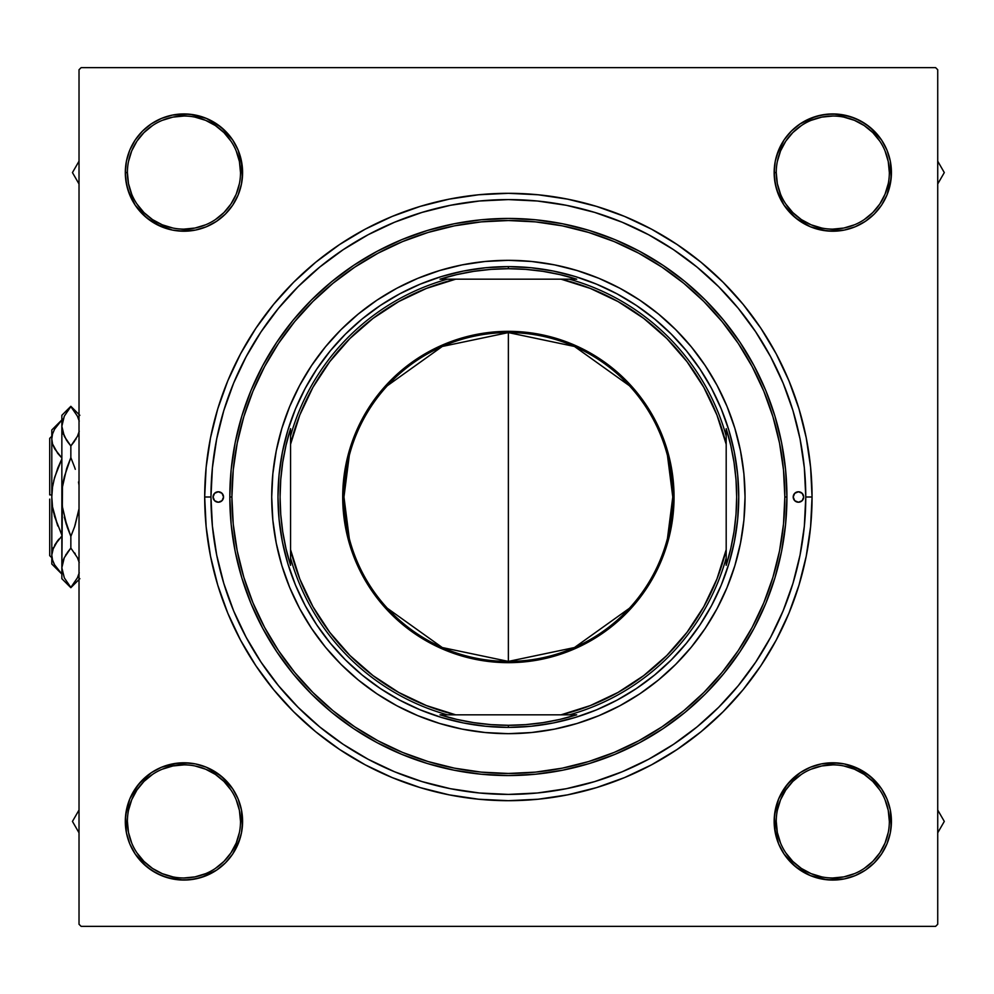 <?xml version="1.0" encoding="UTF-8"?>
<svg xmlns="http://www.w3.org/2000/svg" width="994" height="994" viewBox="0 0 994 994"><rect width="100%" height="100%" fill="white"/><g stroke="black" fill="none" stroke-linecap="round" stroke-linejoin="round"><path stroke-width="1.49" d="M240.498 821.417L242.598 821.417L241.467 832.86L242.598 821.417L241.467 832.86L238.125 843.869L240.063 838.439L232.708 854.008L238.125 843.869L232.708 854.008L238.125 843.869L241.467 832.86L242.598 821.417A58.646 58.646 0 0 1 183.952 880.063A58.646 58.646 0 0 1 125.306 821.417L126.437 832.86L129.767 843.869L135.196 854.008L142.49 862.891L151.374 870.185L161.513 875.602L172.509 878.932L183.952 880.063L195.396 878.932L206.392 875.602L216.53 870.185L225.414 862.891L232.708 854.008L238.125 843.869L241.467 832.86L242.598 821.417L241.467 809.986L238.125 798.977L232.708 788.838L225.414 779.955L216.53 772.661L206.392 767.244L195.396 763.901L183.952 762.783L172.509 763.901L161.513 767.244L151.374 772.661L142.49 779.955L135.196 788.838L129.767 798.977L126.437 809.986L125.306 821.417L127.406 821.417A56.546 56.546 0 0 0 183.952 877.975A56.546 56.546 0 0 0 240.498 821.417A56.546 56.546 0 0 0 183.952 764.871A56.546 56.546 0 0 0 127.406 821.417L125.306 821.417A58.646 58.646 0 0 1 183.952 762.783A58.646 58.646 0 0 1 242.598 821.417L240.498 821.417A56.546 56.546 0 0 1 183.952 877.975A56.546 56.546 0 0 1 127.406 821.417A56.546 56.546 0 0 1 183.952 764.871A56.546 56.546 0 0 1 240.498 821.417L239.417 810.396L236.199 799.785M240.498 172.583L242.598 172.583A58.646 58.646 0 0 1 183.952 231.217A58.646 58.646 0 0 1 125.306 172.583L126.437 161.14L125.306 172.583L126.437 161.14L125.306 172.583L126.437 184.014L129.767 195.023L135.196 205.162L142.49 214.045L151.374 221.339L161.513 226.756L172.509 230.099L183.952 231.217L195.396 230.099L206.392 226.756L216.53 221.339L225.414 214.045L232.708 205.162L238.125 195.023L241.467 184.014L242.598 172.583L241.467 161.14L238.125 150.131L232.708 139.992L225.414 131.109L216.53 123.815L206.392 118.398L195.396 115.068L183.952 113.937L172.509 115.068L161.513 118.398L151.374 123.815L142.49 131.109L135.196 139.992L129.767 150.131L126.437 161.14L125.306 172.583L127.406 172.583A56.546 56.546 0 0 0 183.952 229.129A56.546 56.546 0 0 0 240.498 172.583A56.546 56.546 0 0 0 183.952 116.025A56.546 56.546 0 0 0 127.406 172.583L125.306 172.583A58.646 58.646 0 0 1 183.952 113.937A58.646 58.646 0 0 1 242.598 172.583L240.498 172.583A56.546 56.546 0 0 1 183.952 229.129A56.546 56.546 0 0 1 127.406 172.583A56.546 56.546 0 0 1 183.952 116.025A56.546 56.546 0 0 1 240.498 172.583L239.417 161.55L236.199 150.939M889.344 172.583L891.432 172.583A58.646 58.646 0 0 1 832.798 231.217A58.646 58.646 0 0 1 774.152 172.583L775.283 161.14L774.152 172.583L775.283 161.14L778.613 150.131L776.674 155.561L784.03 139.992L778.613 150.131L784.03 139.992L778.613 150.131L775.283 161.14L774.152 172.583L775.283 184.014L778.613 195.023L784.03 205.162L791.323 214.045L800.22 221.339L810.359 226.756L821.355 230.099L832.798 231.217L844.229 230.099L855.238 226.756L865.376 221.339L874.26 214.045L881.554 205.162L886.971 195.023L890.313 184.014L891.432 172.583L890.313 161.14L886.971 150.131L881.554 139.992L874.26 131.109L865.376 123.815L855.238 118.398L844.229 115.068L832.798 113.937L821.355 115.068L810.359 118.398L800.22 123.815L791.323 131.109L784.03 139.992L778.613 150.131L775.283 161.14L774.152 172.583L776.252 172.583A56.546 56.546 0 0 0 832.798 229.129A56.546 56.546 0 0 0 889.344 172.583A56.546 56.546 0 0 0 832.798 116.025A56.546 56.546 0 0 0 776.252 172.583L774.152 172.583A58.646 58.646 0 0 1 832.798 113.937A58.646 58.646 0 0 1 891.432 172.583L889.344 172.583A56.546 56.546 0 0 1 832.798 229.129A56.546 56.546 0 0 1 776.252 172.583A56.546 56.546 0 0 1 832.798 116.025A56.546 56.546 0 0 1 889.344 172.583L888.251 161.55L885.033 150.939M889.344 821.417L891.432 821.417L890.313 832.86L891.432 821.417A58.646 58.646 0 0 1 832.798 880.063A58.646 58.646 0 0 1 774.152 821.417L775.283 832.86L778.613 843.869L784.03 854.008L791.323 862.891L800.22 870.185L810.359 875.602L821.355 878.932L832.798 880.063L844.229 878.932L855.238 875.602L865.376 870.185L874.26 862.891L881.554 854.008L886.971 843.869L890.313 832.86L891.432 821.417L890.313 809.986L886.971 798.977L881.554 788.838L874.26 779.955L865.376 772.661L855.238 767.244L844.229 763.901L832.798 762.783L821.355 763.901L810.359 767.244L800.22 772.661L791.323 779.955L784.03 788.838L778.613 798.977L775.283 809.986L774.152 821.417L776.252 821.417A56.546 56.546 0 0 0 832.798 877.975A56.546 56.546 0 0 0 889.344 821.417A56.546 56.546 0 0 0 832.798 764.871A56.546 56.546 0 0 0 776.252 821.417L774.152 821.417A58.646 58.646 0 0 1 832.798 762.783A58.646 58.646 0 0 1 891.432 821.417L889.344 821.417A56.546 56.546 0 0 1 832.798 877.975A56.546 56.546 0 0 1 776.252 821.417A56.546 56.546 0 0 1 832.798 764.871A56.546 56.546 0 0 1 889.344 821.417L888.251 810.396L885.033 799.785M812.061 497L805.774 497L812.061 497L810.595 467.23L806.221 437.758L798.977 408.845L788.938 380.789L776.202 353.839L760.882 328.281L743.127 304.338L723.11 282.259L701.031 262.242L677.088 244.499L651.53 229.167L624.592 216.431L596.524 206.392L567.624 199.148L538.139 194.774L508.369 193.308L478.611 194.774L449.126 199.148L420.213 206.392L392.158 216.431L365.22 229.167L339.65 244.499L315.719 262.242L293.628 282.259L273.623 304.338L255.868 328.281L240.548 353.839L227.8 380.789L217.761 408.845L210.517 437.758L206.143 467.23L204.689 497A303.692 303.692 0 0 1 508.369 193.308A303.692 303.692 0 0 1 812.061 497A303.692 303.692 0 0 1 508.369 800.692A303.692 303.692 0 0 1 204.689 497L206.143 526.77L210.517 556.242L217.761 585.155L227.8 613.211L240.548 640.161L255.868 665.719L273.623 689.662L293.628 711.741L315.719 731.758L339.65 749.501L365.22 764.833L392.158 777.569L420.213 787.608L449.126 794.852L478.611 799.226L508.369 800.692L538.139 799.226L567.624 794.852L596.524 787.608L624.592 777.569L651.53 764.833L677.088 749.501L701.031 731.758L723.11 711.741L743.127 689.662L760.882 665.719L776.202 640.161L788.938 613.211L798.977 585.155L806.221 556.242L810.595 526.77L812.061 497M210.964 497L204.689 497L210.964 497A297.405 297.405 0 0 1 508.369 199.595A297.405 297.405 0 0 1 805.774 497A297.405 297.405 0 0 1 508.369 794.405A297.405 297.405 0 0 1 210.964 497L212.405 526.149L216.68 555.025L223.774 583.329L233.602 610.813L246.09 637.191L261.087 662.228L278.482 685.674L298.076 707.293L319.695 726.9L343.141 744.282L368.178 759.292L394.556 771.766L422.04 781.595L450.357 788.689L479.22 792.976L508.369 794.405L537.518 792.976L566.394 788.689L594.71 781.595L622.182 771.766L648.573 759.292L673.597 744.282L697.043 726.9L718.674 707.293L738.269 685.674L755.763 662.066L770.661 637.191L783.135 610.813L792.976 583.329L800.058 555.025L804.345 526.149L805.774 497L804.345 467.851L800.058 438.975L792.976 410.671L783.135 383.187L770.661 356.809L755.651 331.772L738.269 308.326L718.674 286.707L697.043 267.1L673.435 249.606L648.573 234.708L622.182 222.234L594.71 212.405L566.394 205.311L537.518 201.024L508.369 199.595L479.22 201.024L450.357 205.311L422.04 212.405L394.556 222.234L368.178 234.708L343.141 249.718L319.695 267.1L298.076 286.707L278.482 308.326L260.975 331.934L246.09 356.809L233.602 383.187L223.774 410.671L216.68 438.975L212.405 467.851L210.964 497M935.627 67.654L81.11 67.654L935.627 67.654L937.727 69.742L937.727 924.258L937.727 69.742L935.627 67.654M79.023 924.258L79.023 69.742L81.11 67.654L79.023 69.742L79.023 924.258L81.11 926.346L79.023 924.258M935.627 926.346L81.11 926.346L935.627 926.346L937.727 924.258L935.627 926.346M891.158 178.324L890.313 161.14L891.158 178.324L886.971 195.023L881.554 205.162L874.26 214.045L865.376 221.339L855.238 226.756L865.376 221.339M886.971 150.131L881.554 139.992L886.971 150.131L881.554 139.992L886.971 150.131L890.313 161.14M844.229 115.068L832.798 113.937L849.82 116.46L860.444 120.858L869.999 127.244L881.554 139.992M810.359 118.398L800.22 123.815L815.776 116.46L827.045 114.223L838.538 114.223M778.613 195.023L784.03 205.162L776.674 189.605L774.438 178.324L774.438 166.83M800.22 221.339L810.359 226.756L795.598 217.91L784.03 205.162M827.045 230.943L844.229 230.099L855.238 226.756L844.229 230.099L855.238 226.756L844.229 230.099L832.798 231.217L844.229 230.099L827.045 230.943L810.359 226.756M242.312 178.324L241.467 161.14L238.125 150.131L232.708 139.992L238.125 150.131L232.708 139.992L238.125 150.131L242.312 166.83L241.467 161.14L242.598 172.583L241.467 184.014L238.125 195.023L232.708 205.162L238.125 195.023M189.705 114.223L172.509 115.068L189.705 114.223L206.392 118.398L221.153 127.244L232.708 139.992M161.513 118.398L151.374 123.815L161.513 118.398L151.374 123.815L161.513 118.398L172.509 115.068M129.767 195.023L135.196 205.162L127.828 189.605L125.592 178.324L125.592 166.83M151.374 221.339L161.513 226.756L172.509 230.099L183.952 231.217L172.509 230.099L183.952 231.217L172.509 230.099L156.306 224.296L161.513 226.756L146.752 217.91L135.196 205.162M206.392 226.756L216.53 221.339L206.392 226.756L216.53 221.339L206.392 226.756L195.396 230.099L178.199 230.943M238.125 798.977L232.708 788.838L238.125 798.977L232.708 788.838L238.125 798.977L241.467 809.986L242.312 827.17M216.53 772.661L206.392 767.244L221.153 776.09L232.708 788.838M189.705 763.057L172.509 763.901L161.513 767.244L151.374 772.661L161.513 767.244L151.374 772.661L161.513 767.244L178.199 763.057L172.509 763.901L183.952 762.783L195.396 763.901L206.392 767.244M125.592 815.676L126.437 832.86L125.592 815.676L129.767 798.977L138.613 784.216L151.374 772.661M129.767 843.869L135.196 854.008L129.767 843.869L135.196 854.008L129.767 843.869L126.437 832.86M172.509 878.932L183.952 880.063L166.93 877.54L156.306 873.142L146.752 866.756L135.196 854.008M206.392 875.602L216.53 870.185L200.974 877.54L189.705 879.777L178.199 879.777M886.971 798.977L881.554 788.838L886.971 798.977L881.554 788.838L886.971 798.977L890.313 809.986L891.158 827.17M865.376 772.661L855.238 767.244L844.229 763.901L832.798 762.783L844.229 763.901L832.798 762.783L844.229 763.901L860.444 769.704L855.238 767.244L869.999 776.09L881.554 788.838M810.359 767.244L800.22 772.661L810.359 767.244L800.22 772.661L810.359 767.244L821.355 763.901L838.538 763.057M784.03 788.838L778.613 798.977L787.459 784.216L800.22 772.661M774.438 815.676L775.283 832.86L778.613 843.869L784.03 854.008L778.613 843.869L784.03 854.008L778.613 843.869L774.438 827.17L775.283 832.86L774.438 815.676L778.613 798.977M827.045 879.777L844.229 878.932L827.045 879.777L810.359 875.602L795.598 866.756L784.03 854.008M855.238 875.602L865.376 870.185L855.238 875.602L865.376 870.185L855.238 875.602L844.229 878.932M239.417 832.45L236.199 843.061L230.968 852.84L223.936 861.413L215.35 868.445M172.919 876.882L162.308 873.664L152.529 868.445L143.968 861.413L136.936 852.84M128.487 810.396L131.705 799.785L136.936 790.006L143.968 781.433L152.554 774.388M194.986 765.964L205.596 769.182L215.363 774.401L223.936 781.433L230.981 790.019M888.251 832.45L885.033 843.061L879.814 852.84L872.782 861.413L864.208 868.445M821.765 876.882L811.154 873.664L801.375 868.445L792.814 861.413L785.782 852.84M777.333 810.396L780.551 799.785L785.782 790.006L792.814 781.433L801.388 774.388M843.831 765.964L854.43 769.182L864.208 774.401L872.782 781.433L879.827 790.019M888.251 183.604L885.033 194.215L879.814 203.994L872.782 212.567L864.208 219.599M821.765 228.036L811.154 224.818L801.375 219.599L792.814 212.567L785.769 203.981M777.333 161.55L780.551 150.939L785.782 141.16L792.814 132.587L801.388 125.555M843.831 117.118L854.43 120.336L864.208 125.555L872.782 132.587L879.814 141.16M239.417 183.604L236.199 194.215L230.968 203.994L223.936 212.567L215.35 219.612M172.919 228.036L162.308 224.818L152.529 219.599L143.968 212.567L136.923 203.981M128.487 161.55L131.705 150.939L136.936 141.16L143.968 132.587L152.554 125.555M194.986 117.118L205.596 120.336L215.363 125.555L223.936 132.587L230.968 141.16M776.252 821.417L777.333 832.45L780.551 843.061M832.773 877.975L843.831 876.882L854.43 873.664M832.81 764.871L821.765 765.964L811.154 769.182M127.406 821.417L128.487 832.45L131.705 843.061M183.927 877.975L194.986 876.882L205.596 873.664M183.965 764.871L172.919 765.964L162.308 769.182M127.406 172.583L128.487 183.604L131.705 194.215M183.927 229.129L194.986 228.036L205.596 224.818M183.965 116.025L172.919 117.118L162.308 120.336M776.252 172.583L777.333 183.604L780.551 194.215M832.773 229.129L843.831 228.036L854.43 224.818M832.81 116.025L821.765 117.118L811.154 120.336M793.212 497A5.231 5.231 0 0 1 798.443 491.769A5.231 5.231 0 0 1 803.686 497L802.146 500.703L798.443 502.231L794.74 500.703L793.212 497L794.74 493.297L798.443 491.769L802.146 493.297L803.686 497A5.231 5.231 0 0 1 798.443 502.231A5.231 5.231 0 0 1 793.212 497L794.74 500.703L798.443 502.231L802.146 500.703L803.686 497L802.146 493.297L798.443 491.769L794.74 493.297L793.212 497M213.064 497A5.231 5.231 0 0 1 218.295 491.769A5.231 5.231 0 0 1 223.538 497L221.997 500.703L218.295 502.231L214.592 500.703L213.064 497L214.592 493.297L218.295 491.769L221.997 493.297L223.538 497A5.231 5.231 0 0 1 218.295 502.231A5.231 5.231 0 0 1 213.064 497L214.592 500.703L218.295 502.231L221.997 500.703L223.538 497L221.997 493.297L218.295 491.769L214.592 493.297L213.064 497M289.652 406.583A236.671 236.671 0 0 0 271.71 497A236.671 236.671 0 0 1 508.369 260.329A236.671 236.671 0 0 1 745.04 497A236.671 236.671 0 0 0 727.086 406.583M726.962 406.273A236.671 236.671 0 0 0 599.096 278.419M598.786 278.283A236.671 236.671 0 0 0 531.566 261.472L554.54 264.876L577.079 270.53L598.947 278.345L619.933 288.272L639.863 300.213L658.513 314.054L675.721 329.648L691.315 346.856L705.156 365.519L717.096 385.436L727.024 406.434L734.852 428.302L740.493 450.829L743.897 473.803L745.04 497L743.897 520.197L740.493 543.171L734.852 565.698L727.024 587.566L717.096 608.564L705.156 628.481L691.315 647.144L675.721 664.352L658.513 679.946L639.863 693.787L619.933 705.728L598.947 715.655L577.079 723.47L554.54 729.124L531.566 732.528L508.369 733.671L485.171 732.528L462.198 729.124L439.671 723.47L417.803 715.655L396.805 705.728L376.888 693.787L358.238 679.946L341.029 664.352L325.423 647.144L311.594 628.481L299.654 608.564L289.726 587.566L281.898 565.698L276.257 543.171L272.841 520.197L271.71 497L272.841 473.803L276.257 450.829L281.898 428.302L289.726 406.434L299.654 385.436L311.594 365.519L325.423 346.856L341.029 329.648L358.238 314.054L376.888 300.213L396.805 288.272L417.803 278.345L439.671 270.53L462.198 264.876L485.171 261.472A236.671 236.671 0 0 0 417.965 278.283M417.654 278.419A236.671 236.671 0 0 0 289.788 406.273M786.925 497L784.838 497A276.456 276.456 0 0 1 508.369 773.456A276.456 276.456 0 0 1 231.913 497L229.813 497A278.556 278.556 0 0 0 508.369 775.556A278.556 278.556 0 0 0 786.925 497A278.556 278.556 0 0 1 508.369 775.556A278.556 278.556 0 0 1 229.813 497L231.155 469.702L235.168 442.653L241.815 416.138L251.022 390.406L262.714 365.693L276.767 342.247L293.044 320.292L311.408 300.026L331.661 281.675L353.615 265.386L377.061 251.333L401.775 239.653L427.507 230.434L454.034 223.799L481.071 219.786L508.369 218.444L535.679 219.786L562.716 223.799L589.231 230.434L614.975 239.653L639.676 251.333L663.135 265.386L685.09 281.675L705.342 300.026L723.694 320.292L739.983 342.247L754.036 365.693L765.728 390.406L774.935 416.138L781.57 442.653L785.583 469.702L786.925 497L785.583 524.298L781.57 551.347L774.935 577.862L765.728 603.594L754.036 628.307L739.983 651.753L723.694 673.708L705.342 693.974L685.09 712.325L663.135 728.614L639.676 742.667L614.975 754.347L589.231 763.566L562.716 770.201L535.679 774.214L508.369 775.556L481.071 774.214L454.034 770.201L427.507 763.566L401.775 754.347L377.061 742.667L353.615 728.614L331.661 712.325L311.408 693.974L293.044 673.708L276.767 651.753L262.714 628.307L251.022 603.594L241.815 577.862L235.168 551.347L231.155 524.298L229.813 497A278.556 278.556 0 0 1 508.369 218.444A278.556 278.556 0 0 1 786.925 497A278.556 278.556 0 0 0 508.369 218.444A278.556 278.556 0 0 0 229.813 497L231.913 497L233.242 524.099L237.231 550.937L243.816 577.253L252.961 602.799L264.553 627.326L278.506 650.598L294.671 672.379L312.886 692.483L332.99 710.71L354.783 726.862L378.055 740.816L402.57 752.421L428.116 761.553L454.432 768.151L481.27 772.127L508.369 773.456L535.468 772.127L562.306 768.151L588.622 761.553L614.168 752.421L638.695 740.816L661.967 726.862L683.76 710.71L703.864 692.483L722.079 672.379L738.244 650.598L752.185 627.326L763.79 602.799L772.934 577.253L779.52 550.937L783.496 524.099L784.838 497L783.496 469.901L779.52 443.063L772.934 416.747L763.79 391.201L752.185 366.674L738.244 343.402L722.079 321.621L703.864 301.517L683.76 283.29L661.967 267.137L638.695 253.184L614.168 241.579L588.622 232.447L562.306 225.849L535.468 221.873L508.369 220.544L481.27 221.873L454.432 225.849L428.116 232.447L402.57 241.579L378.055 253.184L354.783 267.137L332.99 283.29L312.886 301.517L294.671 321.621L278.506 343.402L264.553 366.674L252.961 391.201L243.816 416.747L237.231 443.063L233.242 469.901L231.913 497A276.456 276.456 0 0 1 508.369 220.544A276.456 276.456 0 0 1 784.838 497L786.925 497M792.976 410.671L783.135 383.187L792.976 410.671M422.04 212.405L394.556 222.234L422.04 212.405M223.774 583.329L233.602 610.813L223.774 583.329M594.71 781.595L622.182 771.766L594.71 781.595M697.043 726.9L718.674 707.293L697.043 726.9M530.958 726.279L508.369 727.384L485.793 726.279L463.428 722.961L441.498 717.469L420.213 709.853L399.774 700.186L380.379 688.556L362.214 675.088L345.465 659.904L330.281 643.155L316.813 624.99L305.195 605.607L295.529 585.168L287.912 563.871L282.42 541.941L279.103 519.576L277.985 497L279.103 474.424L282.42 452.059L287.912 430.129L295.529 408.832L305.195 388.393L316.813 369.01L330.281 350.845L345.465 334.096L362.214 318.912L380.379 305.444L399.774 293.814L420.213 284.147L441.498 276.531L463.428 271.039L485.793 267.721L508.369 266.616L530.958 267.721L553.323 271.039L575.253 276.531L596.537 284.147L616.976 293.814L636.371 305.444L654.524 318.912L671.273 334.096L686.456 350.845L699.925 369.01L711.555 388.393L721.222 408.832L728.838 430.129L734.33 452.059L737.647 474.424L738.753 497L737.647 519.576L734.33 541.941L728.838 563.871L721.222 585.168L711.555 605.607L699.925 624.99L686.456 643.155L671.273 659.904L654.524 675.088L636.371 688.556L616.976 700.186L596.537 709.853L575.253 717.469L553.323 722.961L530.958 726.279L508.369 727.384L508.369 725.285A228.285 228.285 0 0 1 440.019 714.823L576.719 714.823A228.285 228.285 0 0 1 508.369 725.285L525.714 724.626L542.948 722.65L559.982 719.383L576.719 714.823L569.363 714.823A226.197 226.197 0 0 0 726.192 557.994L726.192 428.65A228.285 228.285 0 0 1 726.192 565.35L730.752 548.613L734.032 531.579L736.007 514.333L736.666 497L736.007 479.667L734.032 462.421L730.752 445.387L726.192 428.65L726.192 436.006A226.197 226.197 0 0 0 569.363 279.177L440.019 279.177A228.285 228.285 0 0 1 508.369 268.715L508.369 266.616A230.384 230.384 0 0 0 277.985 497A230.384 230.384 0 0 0 508.369 727.384A230.384 230.384 0 0 1 277.985 497A230.384 230.384 0 0 1 508.369 266.616A230.384 230.384 0 0 1 738.753 497A230.384 230.384 0 0 1 508.369 727.384A230.384 230.384 0 0 0 738.753 497A230.384 230.384 0 0 0 508.369 266.616L508.369 268.715L491.036 269.374L473.803 271.35L456.768 274.617L440.019 279.177L447.387 279.177A226.197 226.197 0 0 0 290.559 436.006L290.559 565.35A228.285 228.285 0 0 1 290.559 428.65L290.559 436.006A226.197 226.197 0 0 1 447.387 279.177L455.674 279.177L426.426 288.422L398.706 301.567L373.036 318.378L349.913 338.532L329.747 361.667L312.936 387.325L299.79 415.045L290.559 444.306L290.559 549.694L299.79 578.955L312.936 606.675L329.747 632.333L349.913 655.468L373.036 675.622L398.706 692.433L426.426 705.578L455.674 714.823L561.063 714.823L590.324 705.578L618.044 692.433L643.702 675.622L666.837 655.468L686.991 632.333L703.802 606.675L716.947 578.955L726.192 549.694L726.192 444.306L716.947 415.045L703.802 387.325L686.991 361.667L666.837 338.532L643.702 318.378L618.044 301.567L590.324 288.422L561.063 279.177L455.674 279.177A224.097 224.097 0 0 0 290.559 444.306L290.559 428.65L285.999 445.387L282.718 462.421L280.743 479.667L280.084 497L280.743 514.333L282.718 531.579L285.999 548.613L290.559 565.35L290.559 557.994A226.197 226.197 0 0 0 447.387 714.823A226.197 226.197 0 0 1 290.559 557.994L290.559 549.694A224.097 224.097 0 0 0 455.674 714.823L440.019 714.823L456.768 719.383L473.803 722.65L491.036 724.626L508.369 725.285L508.369 727.384M485.171 261.472L508.369 260.329L531.566 261.472M281.898 565.698L289.726 587.566M296.51 602.488L299.654 608.564M396.805 705.728L402.881 708.859M577.079 723.47L598.947 715.655M613.857 708.859L619.933 705.728M717.096 608.564L720.228 602.488M734.852 428.302L727.024 406.434M720.228 391.512L717.096 385.436M619.933 288.272L613.857 285.141M439.671 270.53L417.803 278.345M402.881 285.141L396.805 288.272M299.654 385.436L296.51 391.512M485.793 267.721L508.369 266.616M737.647 474.424L738.753 497M279.103 519.576L277.985 497M727.086 587.417A236.671 236.671 0 0 0 745.04 497A236.671 236.671 0 0 1 508.369 733.671A236.671 236.671 0 0 1 271.71 497A236.671 236.671 0 0 0 289.652 587.417M289.788 587.727A236.671 236.671 0 0 0 417.654 715.581M417.965 715.717A236.671 236.671 0 0 0 485.171 732.528M531.566 732.528A236.671 236.671 0 0 0 598.786 715.717M599.096 715.581A236.671 236.671 0 0 0 726.962 587.727M937.727 832.81L944.3 821.417L937.727 810.035L944.3 821.417L937.727 832.81M890.313 832.86L886.971 843.869L881.554 854.008L874.26 862.891L865.376 870.185M937.727 823.206A104.942 104.942 0 0 0 937.727 819.64L937.727 823.206M79.011 821.417A104.942 104.942 0 0 0 79.023 823.206A104.942 104.942 0 0 1 79.011 821.417L79.023 821.417A104.942 104.942 0 0 1 79.023 819.64A104.942 104.942 0 0 0 79.011 821.417M79.023 810.035L72.45 821.417L79.023 832.81L72.45 821.417L79.023 810.035M232.708 854.008L225.414 862.891L216.53 870.185M937.74 172.583A104.942 104.942 0 0 0 937.727 170.794A104.942 104.942 0 0 1 937.74 172.583L937.727 172.583A104.942 104.942 0 0 1 937.727 174.36A104.942 104.942 0 0 0 937.74 172.583M937.727 183.965L944.3 172.583L937.727 161.19L944.3 172.583L937.727 183.965M784.03 139.992L791.323 131.109L800.22 123.815M79.023 161.19L72.45 172.583L79.023 183.965L72.45 172.583L79.023 161.19M232.708 205.162L225.414 214.045L216.53 221.339M126.437 161.14L129.767 150.131L135.196 139.992L142.49 131.109L151.374 123.815M79.023 170.794A104.942 104.942 0 0 0 79.023 174.36L79.023 170.794M629.401 608.278L574.457 647.541L508.369 661.408A164.408 164.408 0 0 0 672.776 497A164.408 164.408 0 0 0 508.369 332.592L508.369 331.337A165.663 165.663 0 0 1 674.044 497A165.663 165.663 0 0 1 508.369 662.663L508.369 332.592A164.408 164.408 0 0 1 672.776 497A164.408 164.408 0 0 1 508.369 661.408L442.28 647.541L387.349 608.278M387.349 385.722L442.28 346.459L508.369 332.592L574.457 346.459L629.401 385.722M667.459 455.488L672.776 497L667.459 538.512M576.719 279.177L559.982 274.617L542.948 271.35L525.714 269.374L508.369 268.715A228.285 228.285 0 0 1 576.719 279.177L569.363 279.177A226.197 226.197 0 0 1 726.192 436.006L726.192 444.306A224.097 224.097 0 0 0 561.063 279.177L576.719 279.177M726.192 565.35L726.192 557.994A226.197 226.197 0 0 1 569.363 714.823L561.063 714.823A224.097 224.097 0 0 0 726.192 549.694L726.192 565.35M508.369 331.337L524.608 332.133L540.699 334.518L556.466 338.469L571.774 343.949L586.472 350.894L600.413 359.256L613.472 368.936L625.512 379.857L636.433 391.897L646.125 404.956L654.474 418.909L661.432 433.608L666.912 448.915L670.851 464.683L673.236 480.761L674.044 497L673.236 513.239L670.851 529.317L666.912 545.085L661.432 560.392L654.474 575.091L646.125 589.044L636.433 602.103L625.512 614.143L613.472 625.064L600.413 634.744L586.472 643.106L571.774 650.051L556.466 655.531L540.699 659.482L524.608 661.867L508.369 662.663L492.129 661.867L476.051 659.482L460.284 655.531L444.977 650.051L430.278 643.106L416.337 634.744L403.278 625.064L391.226 614.143L380.304 602.103L370.625 589.044L362.263 575.091L355.318 560.392L349.838 545.085L345.887 529.317L343.502 513.239L342.706 497L343.502 480.761L345.887 464.683L349.838 448.915L355.318 433.608L362.263 418.909L370.625 404.956L380.304 391.897L391.226 379.857L403.278 368.936L416.337 359.256L430.278 350.894L444.977 343.949L460.284 338.469L476.051 334.518L492.129 332.133L508.369 331.337L508.369 661.408A164.408 164.408 0 0 1 343.961 497A164.408 164.408 0 0 1 508.369 332.592A164.408 164.408 0 0 0 343.961 497A164.408 164.408 0 0 0 508.369 661.408L508.369 662.663A165.663 165.663 0 0 1 342.706 497A165.663 165.663 0 0 1 508.369 331.337M349.292 538.512L343.961 497L349.292 455.488M49.7 555.646L49.7 499.1L49.7 555.646L51.8 557.733M57.553 453.14L61.852 457.986L54.62 448.779L52.533 443.958L51.8 438.963L52.508 434.043L54.583 429.197L61.852 419.928L54.583 429.197L52.508 434.043L51.8 438.963L52.52 443.92L51.8 438.963L51.8 497L52.533 487.06L54.583 477.443L61.852 458.942L57.801 467.988L61.852 458.942L57.801 467.988L53.751 480.674M53.403 511.798L57.789 525.988L52.52 506.89L51.8 497L51.8 555.037L52.533 560.032L51.8 555.037L52.508 550.117L57.789 540.562L54.595 545.246L61.852 536.014M52.52 487.085L51.825 494.9L52.52 487.085M53.427 547.582L52.52 550.08M53.527 547.371L51.8 555.037L51.8 564.02L61.852 574.072L54.62 564.865L52.533 560.032L51.8 555.037L52.508 550.117L56.844 541.792M54.595 516.594L61.852 535.058L54.583 516.557L52.52 506.89L51.8 497L52.533 487.06L54.583 477.443M64.275 577.775L70.847 587.69L77.433 577.775L79.234 572.793L77.433 577.775L70.847 587.442L64.324 577.874L61.852 567.736L61.852 578.682L61.852 415.318L61.852 426.264L64.275 416.225L70.847 406.558L77.383 416.126L79.222 421.133L77.383 416.126L70.847 406.31L64.275 416.225L61.852 426.264L62.485 431.359L61.852 426.264L61.852 497L62.485 486.787L61.852 567.736L64.275 557.696L70.847 548.042L67.17 552.763L70.847 548.042L77.383 557.609L79.222 562.604L77.408 557.646L70.847 548.042L70.847 536.4L64.287 517.104L66.412 524.695M66.623 468.646L62.473 486.849L61.852 497L62.473 507.151L67.145 526.895L62.473 507.151L61.852 497L62.485 486.787L64.299 476.834L70.847 457.6L74.562 467.118L70.847 457.6L70.847 445.958L77.433 436.304L79.234 431.309L77.433 436.304L70.847 445.958L64.324 436.391L61.852 426.264L62.485 431.396L66.499 440.243M62.485 421.133L63.169 418.896M63.479 434.477L63.231 433.819M66.896 467.839L70.847 457.6L70.847 445.958L74.55 441.224L70.847 445.958L67.17 441.237M76.14 438.727L75.395 439.957M77.967 435.111L78.514 433.695M74.562 467.118L75.296 469.305M63.318 481.469L63.778 479.17M62.485 507.176L63.218 512.009M67.145 526.895L70.847 536.4L74.562 526.895L79.023 508.729L75.072 525.354M78.402 512.482L77.93 514.83M78.228 559.523L78.489 560.206M65.567 555.273L66.312 554.043M63.74 558.889L62.485 562.641L64.275 557.696L70.847 548.042L70.847 536.4L74.811 526.161M79.023 485.271L78.489 481.991M64.324 577.874L61.852 567.736L63.181 560.318M66.809 582.186L68.077 583.987M61.852 567.462L62.473 572.793M75.221 553.782L74.637 552.913M78.538 575.104L79.023 573.6M61.852 574.072L54.62 564.865L52.533 560.032M53.601 562.865L54.682 564.977M51.8 564.02L51.8 555.037L52.508 559.957M57.789 540.55L59.093 538.984M51.8 429.98L51.8 438.963L51.8 429.98L61.852 419.928M57.789 453.45L52.533 443.958L51.8 438.963L51.8 555.037M49.7 494.9L49.7 438.354L49.7 494.9L51.8 494.9L49.7 494.9M61.852 578.682L70.847 587.69L79.855 578.682M61.852 415.318L70.847 406.31L79.855 415.318M49.7 438.354L51.8 436.267"/></g></svg>
